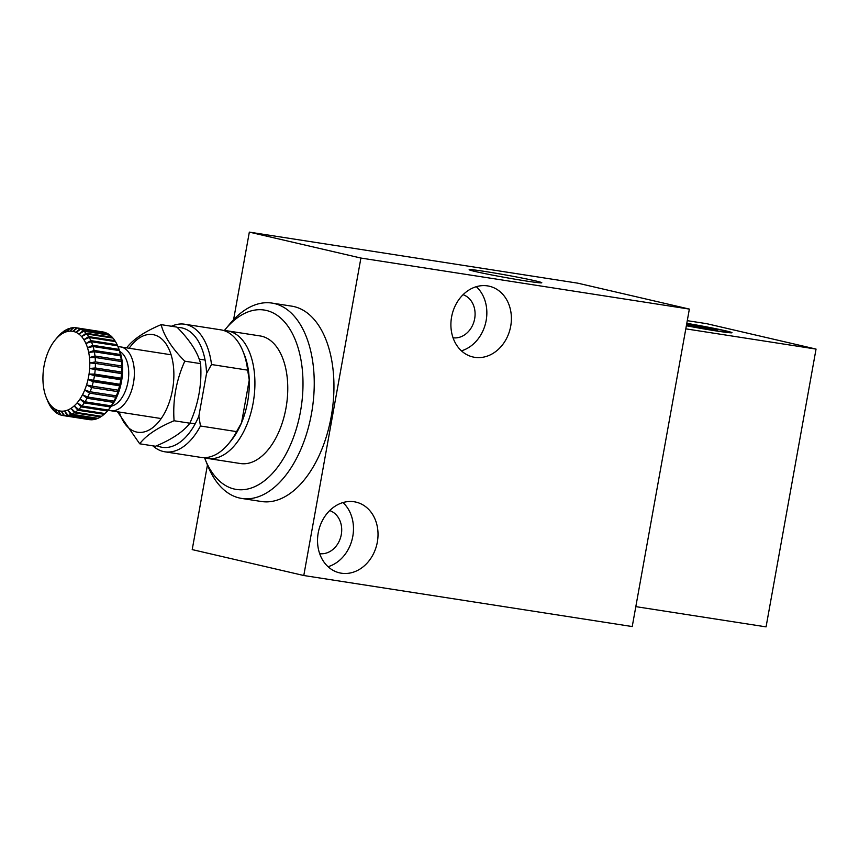 <?xml version="1.0" encoding="UTF-8"?>
<svg xmlns="http://www.w3.org/2000/svg" width="859" height="859" viewBox="0 0 859 859"><rect width="100%" height="100%" fill="white"/><g stroke="black" fill="none" stroke-linecap="round" stroke-linejoin="round"><path stroke-width="1.29" d="M686.362 325.754A36.905 1.278 10.2 0 0 716.105 330.919A36.905 1.278 10.2 0 0 732.008 332.712A36.905 1.278 10.2 0 0 686.803 323.317M485.067 271.476A36.905 1.278 10.2 0 0 469.154 269.694A36.905 1.278 10.2 0 0 488.395 274.3A36.905 1.278 10.2 0 0 525.891 280.968A36.905 1.278 10.2 0 0 541.793 282.761A36.905 1.278 10.2 0 0 522.594 278.155A36.905 1.278 10.2 0 0 485.067 271.476M451.587 317.014A36.314 29.893 103.1 0 0 472.933 356.979A36.314 29.893 103.1 0 0 510.708 326.205A36.314 29.893 103.1 0 0 489.372 286.24A36.314 29.893 103.1 0 0 451.587 317.014M461.423 350.826A36.314 29.893 103.1 0 0 486.162 320.504A36.314 29.893 103.1 0 0 476.326 286.691M318.217 532.891A36.314 29.893 103.1 0 0 339.552 572.856A36.314 29.893 103.1 0 0 377.337 542.083A36.314 29.893 103.1 0 0 355.991 502.118A36.314 29.893 103.1 0 0 318.217 532.891M328.052 566.704A36.314 29.893 103.1 0 0 352.791 536.37A36.314 29.893 103.1 0 0 342.956 502.558M453.058 337.791A22.194 18.264 103.1 0 0 474.673 318.71A22.194 18.264 103.1 0 0 463.065 294.701M319.677 553.658A22.194 18.264 103.1 0 0 341.291 534.588A22.194 18.264 103.1 0 0 329.684 510.579M689.358 309.09L360.909 258.054L303.785 575.519L632.235 626.555L689.358 309.09L577.785 283.169L249.335 232.123L233.584 319.688M360.909 258.054L249.335 232.123M207.448 464.955L192.212 549.599L303.785 575.519M635.821 606.637L766.067 626.877L816.05 349.087L706.71 323.682L687.275 320.665M685.804 328.847L816.05 349.087M204.539 457.729A90.775 51.454 -81.2 0 0 205.194 459.404A90.775 51.454 -81.2 0 0 256.465 485.84A90.775 51.454 -81.2 0 0 300.5 411.407A90.775 51.454 -81.2 0 0 284.039 321.373A90.775 51.454 -81.2 0 0 225.423 329.212A90.775 51.454 -81.2 0 0 224.296 330.608M225.423 329.212L229.782 323.961A98.849 56.028 98.8 0 1 272.035 303.087A98.849 56.028 98.8 0 1 311.527 413.469A98.849 56.028 98.8 0 1 241.68 498.435A98.849 56.028 98.8 0 1 207.76 465.728L205.194 459.404M272.035 303.087L291.738 306.148A98.849 56.028 98.8 0 1 331.23 416.529A98.849 56.028 98.8 0 1 261.383 501.495L241.68 498.435M227.356 330.855L260.202 335.955A64.554 36.583 98.8 0 1 285.993 408.036A64.554 36.583 98.8 0 1 240.38 463.527L207.534 458.427A64.554 36.583 -81.2 0 0 253.147 402.935A64.554 36.583 -81.2 0 0 227.356 330.855A64.554 36.583 -81.2 0 0 224.027 330.608M204.292 457.654A64.554 36.583 -81.2 0 0 207.534 458.427M156.843 445.671A60.517 34.296 -81.2 0 0 198.858 416.121L200.458 426A64.554 36.583 98.8 0 1 164.831 451.791L200.963 457.407A64.554 36.583 -81.2 0 0 228.548 443.77L230.727 441.15A60.517 34.296 -81.2 0 0 241.551 422.757A60.517 34.296 -81.2 0 0 247.628 401.905A60.517 34.296 -81.2 0 0 249.25 380.022A60.517 34.296 -81.2 0 0 244.224 354.348L242.936 351.191A64.554 36.583 -81.2 0 0 220.784 329.835L184.653 324.219A64.554 36.583 98.8 0 1 211.518 364.527L247.65 370.143A64.554 36.583 -81.2 0 0 242.936 351.191M171.446 326.259A64.554 36.583 98.8 0 1 184.653 324.219M228.548 443.77A64.554 36.583 -81.2 0 0 236.579 431.615L241.551 422.757L249.25 380.022L247.65 370.143M164.831 451.791A64.554 36.583 98.8 0 1 152.859 445.832M198.858 416.121L206.547 373.386A60.517 34.296 -81.2 0 0 177.287 327.462M200.458 426L236.579 431.615M206.547 373.386L211.518 364.527M111.445 406.103A28.24 16.01 -81.2 0 0 118.886 401.572A28.24 16.01 -81.2 0 0 128.732 374.256A28.24 16.01 -81.2 0 0 119.916 351.546M118.07 346.843A32.277 18.297 98.8 0 1 120.582 346.918A32.277 18.297 98.8 0 1 134.315 370.852A32.277 18.297 98.8 0 1 123.105 405.416A32.277 18.297 98.8 0 1 110.671 410.709A32.277 18.297 98.8 0 1 108.245 410.022M78.684 409.475L104.959 413.555A44.378 25.158 -81.2 0 0 106.205 412.32A44.378 25.158 -81.2 0 0 107.429 410.989L81.154 406.908A44.378 25.158 98.8 0 1 79.93 408.24A44.378 25.158 98.8 0 1 78.684 409.475L74.196 405.877A40.341 22.871 -81.2 0 0 77.192 402.774A40.341 22.871 -81.2 0 0 79.973 399.048A40.341 22.871 -81.2 0 0 82.496 394.775A40.341 22.871 -81.2 0 0 84.697 390.05A40.341 22.871 -81.2 0 0 86.555 384.961A40.341 22.871 -81.2 0 0 88.005 379.592A40.341 22.871 -81.2 0 0 89.046 374.073A40.341 22.871 -81.2 0 0 89.637 368.49A40.341 22.871 -81.2 0 0 89.776 362.96A40.341 22.871 -81.2 0 0 89.465 357.58A40.341 22.871 -81.2 0 0 88.702 352.48A40.341 22.871 -81.2 0 0 87.5 347.734A40.341 22.871 -81.2 0 0 85.889 343.45A40.341 22.871 -81.2 0 0 83.892 339.692A40.341 22.871 -81.2 0 0 81.562 336.556A40.341 22.871 -81.2 0 0 78.931 334.097A40.341 22.871 -81.2 0 0 76.064 332.358A40.341 22.871 -81.2 0 0 73.004 331.37A40.341 22.871 -81.2 0 0 69.804 331.155A40.341 22.871 -81.2 0 0 66.551 331.724A40.341 22.871 -81.2 0 0 63.287 333.067A40.341 22.871 -81.2 0 0 60.087 335.139A40.341 22.871 -81.2 0 0 57.005 337.92L59.765 334.677A44.378 25.158 98.8 0 1 62.31 332.39L60.087 335.139L63.179 331.714A44.378 25.158 98.8 0 1 65.821 330.006L63.287 333.067L66.712 329.534A44.378 25.158 98.8 0 1 69.407 328.428L66.551 331.724L70.298 328.17A44.378 25.158 98.8 0 1 72.994 327.698L69.804 331.155L73.885 327.655A44.378 25.158 98.8 0 1 76.462 327.816A44.378 25.158 98.8 0 1 76.515 327.827L73.004 331.37L77.374 327.988A44.378 25.158 98.8 0 1 79.908 328.804L76.064 332.358L80.725 329.18A44.378 25.158 98.8 0 1 83.098 330.618L78.931 334.097L83.86 331.198A44.378 25.158 98.8 0 1 86.029 333.228L81.562 336.556L86.705 334.001A44.378 25.158 98.8 0 1 88.638 336.588L83.892 339.692L89.229 337.544A44.378 25.158 98.8 0 1 90.871 340.636L85.889 343.45L91.365 341.742A44.378 25.158 98.8 0 1 92.697 345.286L87.5 347.734L93.083 346.531A44.378 25.158 98.8 0 1 94.082 350.44L88.702 352.48L94.35 351.803A44.378 25.158 98.8 0 1 94.984 356.013L89.465 357.58L95.134 357.462A44.378 25.158 98.8 0 1 95.392 361.897L89.776 362.96L95.413 363.4A44.378 25.158 98.8 0 1 95.295 367.963L89.637 368.49L95.199 369.499A44.378 25.158 98.8 0 1 94.705 374.105L89.046 374.073L94.479 375.641A44.378 25.158 98.8 0 1 93.631 380.193L88.005 379.592L93.287 381.697A44.378 25.158 98.8 0 1 92.085 386.12L86.555 384.961L91.623 387.57A44.378 25.158 98.8 0 1 90.098 391.768L84.697 390.05L89.54 393.121A44.378 25.158 98.8 0 1 87.715 397.03L82.496 394.775L87.06 398.265A44.378 25.158 98.8 0 1 84.987 401.787L79.973 399.048L84.257 402.892A44.378 25.158 98.8 0 1 81.949 405.963L77.192 402.774L81.154 406.908M73.702 327.816L72.994 327.698M102.79 331.907L76.515 327.827M106.344 333.163L106.183 332.884A44.378 25.158 -81.2 0 0 103.649 332.079L77.374 327.988M106.183 332.884L79.908 328.804M109.641 335.203L109.372 334.699A44.378 25.158 -81.2 0 0 106.999 333.26L80.725 329.18M109.372 334.699L83.098 330.618M112.647 338.038L112.304 337.319A44.378 25.158 -81.2 0 0 110.135 335.278L83.86 331.198M112.304 337.319L86.029 333.228M115.321 341.592L114.913 340.669A44.378 25.158 -81.2 0 0 112.98 338.081L86.705 334.001M114.913 340.669L88.638 336.588M117.962 346.585L119.24 349.742A40.341 22.871 98.8 0 1 120.346 352.834L118.971 349.366A44.378 25.158 -81.2 0 0 117.962 346.585A44.378 25.158 -81.2 0 0 117.651 345.823L117.146 344.717A44.378 25.158 -81.2 0 0 115.503 341.624L89.229 337.544M117.146 344.717L90.871 340.636M117.651 345.823L91.365 341.742M118.971 349.366L92.697 345.286M119.369 350.612L120.346 352.834A40.341 22.871 98.8 0 1 121.549 357.58L120.357 354.52A44.378 25.158 -81.2 0 0 119.369 350.612L93.083 346.531M120.357 354.52L94.082 350.44M120.625 355.884L121.549 357.58A40.341 22.871 98.8 0 1 122.311 362.691L121.259 360.104A44.378 25.158 -81.2 0 0 120.625 355.884L94.35 351.803M121.259 360.104L94.984 356.013M121.409 361.542L122.311 362.691A40.341 22.871 98.8 0 1 122.622 368.06L121.667 365.977A44.378 25.158 -81.2 0 0 121.409 361.542L95.134 357.462M121.667 365.977L95.392 361.897M121.688 367.48L122.622 368.06A40.341 22.871 98.8 0 1 122.483 373.59L121.57 372.044A44.378 25.158 -81.2 0 0 121.688 367.48L95.413 363.4M121.57 372.044L95.295 367.963M121.473 373.579L122.483 373.59A40.341 22.871 98.8 0 1 121.892 379.173L120.979 378.185A44.378 25.158 -81.2 0 0 121.473 373.579L95.199 369.499M120.979 378.185L94.705 374.105M120.754 379.721L121.892 379.173A40.341 22.871 98.8 0 1 120.851 384.703L119.906 384.284A44.378 25.158 -81.2 0 0 120.754 379.721L94.479 375.641M119.906 384.284L93.631 380.193M119.562 385.788L120.851 384.703A40.341 22.871 98.8 0 1 119.401 390.061L118.359 390.211A44.378 25.158 -81.2 0 0 119.562 385.788L93.287 381.697M118.359 390.211L92.085 386.12M117.898 391.65L119.401 390.061A40.341 22.871 98.8 0 1 117.543 395.161L116.373 395.859A44.378 25.158 -81.2 0 0 117.898 391.65L91.623 387.57M116.373 395.859L90.098 391.768M115.815 397.212L117.543 395.161A40.341 22.871 98.8 0 1 115.342 399.886L113.989 401.11A44.378 25.158 -81.2 0 0 115.815 397.212L89.54 393.121M113.989 401.11L87.715 397.03M113.345 402.356L115.342 399.886A40.341 22.871 98.8 0 1 112.819 404.149L111.262 405.867A44.378 25.158 -81.2 0 0 113.345 402.356L87.06 398.265M111.262 405.867L84.987 401.787M110.038 407.875L108.223 410.044A44.378 25.158 -81.2 0 0 110.532 406.973L84.257 402.892M107.429 410.989L108.223 410.044L81.949 405.963M110.532 406.973L112.819 404.149A40.341 22.871 98.8 0 1 110.253 407.617L108.986 409.142M75.238 412.245L101.512 416.325A44.378 25.158 -81.2 0 0 104.111 414.317L77.836 410.237A44.378 25.158 98.8 0 1 75.238 412.245L71.039 408.315A40.341 22.871 -81.2 0 0 74.196 405.877L77.836 410.237M104.111 414.317L104.798 413.533M71.684 414.231L97.958 418.312A44.378 25.158 -81.2 0 0 100.632 416.894L74.357 412.814A44.378 25.158 98.8 0 1 71.684 414.231L67.797 410.022A40.341 22.871 -81.2 0 0 71.039 408.315L74.357 412.814M100.632 416.894L101.212 416.282M68.086 415.38L94.361 419.46A44.378 25.158 -81.2 0 0 97.056 418.677L70.782 414.596A44.378 25.158 98.8 0 1 68.086 415.38L64.532 410.978A40.341 22.871 -81.2 0 0 67.797 410.022L70.782 414.596M64.522 415.681L90.796 419.772A44.378 25.158 -81.2 0 0 93.459 419.622L67.185 415.541A44.378 25.158 98.8 0 1 64.522 415.681L61.3 411.15A40.341 22.871 -81.2 0 0 64.532 410.978L67.185 415.541M62.825 415.52L89.1 419.611A44.378 25.158 -81.2 0 0 89.916 419.707L63.641 415.627A44.378 25.158 98.8 0 1 62.825 415.52A44.378 25.158 98.8 0 1 61.053 415.133L58.165 410.548A40.341 22.871 -81.2 0 0 61.3 411.15L63.641 415.627M60.957 414.972L60.205 414.865A44.378 25.158 98.8 0 1 57.757 413.727L55.191 409.185A40.341 22.871 -81.2 0 0 58.165 410.548L60.205 414.865M57.532 413.34L56.962 413.254A44.378 25.158 98.8 0 1 54.686 411.515L52.431 407.08A40.341 22.871 -81.2 0 0 55.191 409.185L56.962 413.254M54.375 410.903L53.967 410.838A44.378 25.158 98.8 0 1 51.916 408.519L49.94 404.278A40.341 22.871 -81.2 0 0 52.431 407.08L53.967 410.838M51.529 407.703L51.272 407.66A44.378 25.158 98.8 0 1 49.478 404.814L47.782 400.82A40.341 22.871 -81.2 0 0 49.94 404.278L51.272 407.66M49.049 403.794L48.931 403.773A44.378 25.158 98.8 0 1 47.599 400.842L46.322 397.674A40.341 22.871 -81.2 0 0 47.782 400.82L48.931 403.773M55.309 339.81L57.489 337.19A44.378 25.158 98.8 0 1 58.938 335.536L57.005 337.92A40.341 22.871 -81.2 0 0 55.309 339.81A40.341 22.871 -81.2 0 0 54.106 341.345A40.341 22.871 -81.2 0 0 51.443 345.35A40.341 22.871 -81.2 0 0 49.07 349.849A40.341 22.871 -81.2 0 0 47.041 354.778A40.341 22.871 -81.2 0 0 45.387 360.018A40.341 22.871 -81.2 0 0 44.131 365.472A40.341 22.871 -81.2 0 0 43.315 371.045A40.341 22.871 -81.2 0 0 42.95 376.618A40.341 22.871 -81.2 0 0 43.036 382.083A40.341 22.871 -81.2 0 0 43.584 387.334A40.341 22.871 -81.2 0 0 44.561 392.273A40.341 22.871 -81.2 0 0 45.967 396.794A40.341 22.871 -81.2 0 0 46.322 397.674M120.851 384.703L88.005 379.592M121.892 379.173L89.046 374.073M122.483 373.59L89.637 368.49M129.183 348.26A49.425 28.014 98.8 0 1 167.773 346.768A49.425 28.014 98.8 0 1 164.488 413.211A49.425 28.014 98.8 0 1 119.272 412.041M161.138 324.648L176.943 327.107C189.86 340.1 197.742 352.276 200.598 363.636C202.037 384.22 198.461 404.074 189.871 423.208L174.076 420.749C172.627 400.165 176.202 380.312 184.792 361.177C171.918 348.26 164.037 336.084 161.138 324.648C144.699 331.542 133.242 339.219 126.767 347.702M117.468 411.762L139.706 443.792C146.116 435.352 157.573 427.675 174.076 420.749M189.871 423.208C183.461 431.647 172.004 439.325 155.511 446.251L139.706 443.792M200.598 363.636L184.792 361.177M686.384 325.647A33.791 1.17 10.2 0 0 702.05 328.492A33.791 1.17 10.2 0 0 728.937 332.122A33.791 1.17 10.2 0 0 689.326 323.864A33.791 1.17 10.2 0 0 686.781 323.424M686.47 325.153L717.372 330.339L712.981 328.75L686.695 323.897M691.044 326.033L691.302 324.584M712.82 329.663L712.981 328.75M205.086 360.05L199.17 359.137M171.102 354.778L120.582 346.918M102.736 331.896L76.462 327.816M195.176 423.841L189.946 423.025M161.191 418.558L110.671 410.709"/></g></svg>
